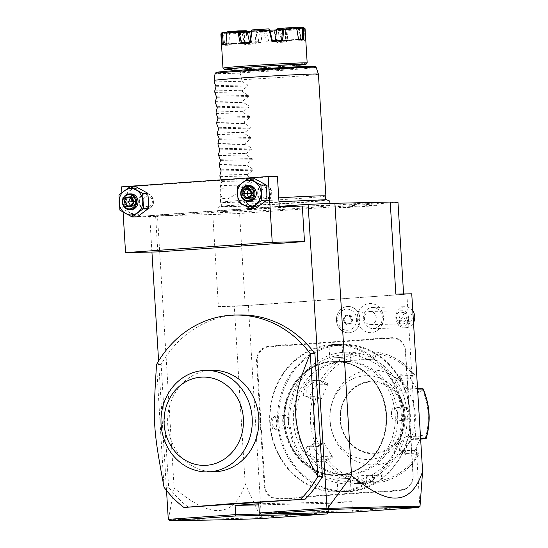 <?xml version="1.0" encoding="UTF-8"?>
<svg xmlns="http://www.w3.org/2000/svg" width="548" height="548" viewBox="0 0 548 548"><rect width="100%" height="100%" fill="white"/><g stroke="black" fill="none" stroke-linecap="round" stroke-linejoin="round"><path stroke-width="0.41" stroke-dasharray="2.74 2.06" d="M397.985 202.335L239.579 213.48L212.788 214.535L157.475 215.768L149.7 215.487L279.254 206.37M249.484 209.452A55.725 1.048 -3.5 0 1 329.451 205.527A55.725 1.048 -3.5 0 1 298.201 208.37A55.725 1.048 -3.5 0 1 218.234 212.329A55.725 1.048 -3.5 0 1 249.484 209.452M366.571 203.692A19.975 0.377 176.5 0 0 377.778 202.671A19.975 0.377 176.5 0 0 349.103 204.082A19.975 0.377 176.5 0 0 337.904 205.11A19.975 0.377 176.5 0 0 366.571 203.692M166.517 490.467L158.598 361.009M151.933 252.039L149.7 215.487M157.817 251.909L155.646 216.392L302.318 206.069M239.421 314.963A105.449 94.838 -91.3 0 0 161.139 364.447L168.64 487.145A105.449 94.838 -91.3 0 0 188.526 507.366M411.747 293.783L248.388 305.496L261.348 517.285L260.91 517.565L245.175 483.802C240.819 497.18 234.613 505.557 226.557 508.934C217.46 512.031 205.164 513.373 174.134 488.11L157.475 215.768M174.134 488.11L168.387 519.757M245.175 483.802L234.318 306.264L218.419 306.62L212.788 214.535M218.419 306.62L245.209 305.565L239.579 213.48M248.388 305.496L234.318 306.264M245.209 305.565L403.616 294.42L395.841 294.132M353.111 512.12L352.426 510.873L419.843 506.133L406.89 294.345M261.348 517.285L328.766 512.538L328.204 503.331L351.857 501.667L258.752 503.742M259.314 512.955L352.426 510.873L351.857 501.667M356.632 319.018A10.57 9.508 88.7 0 1 347.788 330.232A10.57 9.508 88.7 0 1 337.657 320.354A10.57 9.508 88.7 0 1 346.5 309.134A10.57 9.508 88.7 0 1 356.632 319.018M382.107 324.532A14.584 13.118 88.7 0 1 381.826 325.128A14.584 13.118 88.7 0 1 364.283 330.965A14.584 13.118 88.7 0 1 358.55 311.572A14.584 13.118 88.7 0 1 369.695 303.482A14.584 13.118 88.7 0 1 381.497 310.469A14.584 13.118 88.7 0 1 382.107 324.532M260.129 427.454A27.153 24.42 88.7 0 1 260.923 432.735L264.143 485.377A14.501 13.042 -91.3 0 0 278.041 498.933L282.795 498.598A27.153 24.42 88.7 0 1 287.604 498.79L294.564 498.296A27.153 24.42 88.7 0 1 299.311 497.433L379.791 491.775A27.153 24.42 88.7 0 1 384.6 491.967L391.553 491.474A27.153 24.42 88.7 0 1 396.3 490.611L401.054 490.282A14.501 13.042 -91.3 0 0 413.185 474.89L409.959 422.248A27.153 24.42 88.7 0 1 410.11 416.898L409.637 409.164A27.153 24.42 88.7 0 1 408.835 403.883L405.616 351.241A14.501 13.042 -91.3 0 0 391.724 337.684L386.97 338.02A27.153 24.42 88.7 0 1 382.155 337.828L375.202 338.322A27.153 24.42 88.7 0 1 370.455 339.185L289.974 344.843A27.153 24.42 88.7 0 1 285.166 344.651L278.213 345.144A27.153 24.42 88.7 0 1 273.466 346.007L268.705 346.343A14.501 13.042 -91.3 0 0 256.58 361.728L259.8 414.37A27.153 24.42 88.7 0 1 259.656 419.72L260.129 427.454L260.827 427.365A27.681 24.893 -91.3 0 1 261.629 432.694L260.923 432.735M328.204 503.331L258.82 504.879M328.615 512.668L260.971 514.051M260.978 517.593L261.478 518.566M168.558 519.641C205.589 519.305 236.373 518.614 260.91 517.565M403.616 294.42L403.588 293.961M348.576 332.835L348.59 332.835A13.179 11.857 88.7 0 0 360.05 321.423L360.036 321.471A13.179 11.857 88.7 0 1 348.576 332.835A13.179 11.857 88.7 0 1 336.458 320.491A13.179 11.857 -91.3 0 1 347.994 306.483L348.001 306.483A13.179 11.857 88.7 0 1 359.735 316.258L359.714 316.217A13.179 11.857 -91.3 0 0 347.994 306.483M360.036 321.471L358.365 318.922L359.714 316.217M348.59 332.835A13.179 11.857 88.7 0 1 336.445 319.922A13.179 11.857 88.7 0 1 348.001 306.483M360.05 321.423A13.166 11.844 88.7 0 1 359.735 316.258M364.283 313.312A10.542 9.487 -91.3 0 1 372.565 307.455A10.542 9.487 -91.3 0 1 381.319 322.683A10.542 9.487 88.7 0 1 373.037 328.54A10.542 9.487 88.7 0 1 364.283 313.312A15.817 3.199 23.8 0 0 358.55 311.572M412.788 310.853A10.542 9.487 -91.3 0 0 405.054 306.729A10.542 9.487 -91.3 0 0 396.773 312.586A10.542 9.487 -91.3 0 0 396.526 321.258L402.862 317.552A5.275 4.74 88.7 0 1 406.458 312.1A5.275 4.74 88.7 0 1 411.932 315.107A5.275 4.74 88.7 0 1 410.24 321.614L402.862 317.552M410.24 321.614L407.794 327.457A10.542 9.487 -91.3 0 0 413.507 322.587M407.794 327.457L404.897 327.827L399.163 326.231L396.526 321.258M401.122 325.491A3.952 3.083 -2.7 0 0 405.301 325.642A3.952 3.083 -2.7 0 0 407.397 322.772A3.952 3.083 -2.7 0 0 405.78 320.429A3.952 3.083 -2.7 0 0 401.595 320.272A3.952 3.083 -2.7 0 0 399.499 323.142A3.952 3.083 -2.7 0 0 401.122 325.491M407.034 315.764A3.952 3.083 -2.7 0 0 407.054 315.34A3.952 3.083 -2.7 0 0 405.431 312.99A3.952 3.083 -2.7 0 0 401.52 312.73C404.102 312.086 405.945 313.1 407.034 315.764L406.335 319.08C404.554 321.854 402.759 322.738 400.944 321.745L399.293 318.724L399.951 315.566L401.52 312.73M397.156 314.408A6.59 5.925 88.7 0 1 402.328 310.743A6.59 5.925 88.7 0 1 407.801 320.265A6.59 5.925 88.7 0 1 402.622 323.923A6.59 5.925 88.7 0 1 397.156 314.408M375.647 320.984A6.59 5.925 88.7 0 1 370.475 324.642A6.59 5.925 88.7 0 1 365.002 315.127A6.59 5.925 88.7 0 1 370.181 311.463A6.59 5.925 88.7 0 1 375.647 320.984M350.384 314.922L353.035 319.326L350.946 324.06L346.206 324.389L343.555 319.991L345.72 315.771L349.919 315.477L352.261 319.368L350.412 323.553L346.213 323.847L343.87 319.957L342.952 319.977L344.802 315.792L345.72 315.771L345.644 315.258L345.72 315.771L345.644 315.258L350.384 314.922L349.919 315.477L345.726 315.771M346.206 324.389L346.213 323.847L346.206 324.389M350.946 324.06L350.412 323.553L345.295 323.868L342.952 319.977M353.035 319.326L351.337 319.388L349.487 323.573M344.802 315.792L348.994 315.497L351.337 319.388M345.295 323.868L346.213 323.847M348.994 315.497L349.919 315.477M287.604 498.79L287.851 498.255A27.681 24.893 -91.3 0 0 282.994 498.07L278.24 498.399A13.974 12.563 88.7 0 1 264.848 485.343L261.629 432.694M287.851 498.255L294.714 497.769L294.564 498.296M384.6 491.967L384.847 491.433A27.681 24.893 -91.3 0 0 379.99 491.241L299.509 496.906A27.681 24.893 -91.3 0 0 294.714 497.769M384.847 491.433L391.704 490.946L391.553 491.474M410.11 416.898L409.863 416.877A27.681 24.893 -91.3 0 0 409.719 422.275L412.939 474.924A13.974 12.563 88.7 0 1 401.252 489.748L396.499 490.083A27.681 24.893 -91.3 0 0 391.704 490.946M409.863 416.877L409.637 409.164M382.155 337.828L382.374 338.356A27.681 24.893 -91.3 0 0 387.231 338.541L391.984 338.205A13.974 12.563 88.7 0 1 405.376 351.268L408.596 403.91A27.681 24.893 -91.3 0 0 409.397 409.246M382.374 338.356L375.51 338.835L375.202 338.322M285.166 344.651L285.378 345.178A27.681 24.893 -91.3 0 0 290.241 345.363L370.715 339.705A27.681 24.893 -91.3 0 0 375.51 338.835M285.378 345.178L278.521 345.658L278.213 345.144M259.656 419.72L260.362 419.734A27.681 24.893 -91.3 0 0 260.506 414.329L257.286 361.687A13.974 12.563 88.7 0 1 268.972 346.863L273.726 346.528A27.681 24.893 -91.3 0 0 278.521 345.658M260.362 419.734L260.827 427.365M284.282 421.885A56.677 50.971 -91.3 0 0 336.404 474.965A56.677 50.971 -91.3 0 0 338.596 474.863A56.677 50.971 -91.3 0 0 385.991 414.726A56.677 50.971 -91.3 0 0 333.869 361.646A56.677 50.971 -91.3 0 0 331.677 361.742A56.677 50.971 -91.3 0 0 284.282 421.885M332.232 361.735A56.677 50.971 -91.3 0 0 284.837 421.871A56.677 50.971 -91.3 0 0 336.958 474.952A56.677 50.971 -91.3 0 0 339.15 474.849A56.677 50.971 -91.3 0 0 386.546 414.713A56.684 50.978 88.7 0 1 339.15 474.856A56.684 50.978 88.7 0 1 284.83 421.871A56.684 50.978 88.7 0 1 332.232 361.728A56.684 50.978 88.7 0 1 386.552 414.713A56.677 50.971 -91.3 0 0 334.424 361.632A56.677 50.971 -91.3 0 0 332.232 361.735M340.144 491.166A73.028 65.678 88.7 0 1 270.157 422.898A73.028 65.678 88.7 0 1 331.232 345.411A73.028 65.678 88.7 0 1 401.218 413.678A73.028 65.678 88.7 0 1 340.144 491.166M340.541 491.946A73.816 66.39 88.7 0 1 337.684 492.083A73.816 66.39 88.7 0 1 269.712 421.357A73.816 66.39 88.7 0 1 331.526 344.617A73.816 66.39 88.7 0 1 334.39 344.487A73.816 66.39 88.7 0 1 402.355 415.213A73.816 66.39 88.7 0 1 340.541 491.946M348.494 491.768A73.816 66.39 88.7 0 1 345.63 491.905A73.816 66.39 88.7 0 1 277.665 421.179A73.816 66.39 88.7 0 1 339.479 344.439A73.816 66.39 88.7 0 1 342.336 344.308A73.816 66.39 88.7 0 1 410.308 415.035A73.816 66.39 88.7 0 1 348.494 491.768M347.624 491.789L341.404 491.933C349.501 490.974 356.09 490.823 347.624 491.789L347.364 491.268L341.603 491.398C349.028 490.487 355.152 490.357 347.364 491.268L351.028 490.631L351.631 491.118L347.624 491.789M338.616 344.459L338.417 344.993L332.657 345.117L332.389 344.596L328.389 345.274L328.992 345.761L332.657 345.117C324.868 346.035 330.992 345.898 338.417 344.993L342.13 344.939L342.664 344.377L332.389 344.596C323.93 345.562 330.513 345.418 338.616 344.459L342.664 344.377M276.884 422.782L275.075 416.473L272.02 416.74L270.657 422.926L272.836 429.077L275.932 429.009L277.124 422.755L275.473 416.953L274.096 416.227L271.363 422.885L275.021 429.372L276.261 428.481L277.124 422.755M409.356 413.466L407.993 419.652L404.945 419.919L403.136 413.603L404.082 407.383L407.185 407.315L409.356 413.466L408.657 413.5L405.924 420.165L404.547 419.439L402.896 413.63L403.76 407.911L404.999 407.013L408.657 413.5M339.876 345.219A73.028 65.678 88.7 0 1 409.863 413.487A73.028 65.678 88.7 0 1 348.788 490.974A73.028 65.678 88.7 0 1 278.802 422.707A73.028 65.678 88.7 0 1 339.876 345.219M340.87 361.536A56.677 50.971 -91.3 0 0 293.413 420.453A56.677 50.971 -91.3 0 0 345.596 474.76A56.677 50.971 -91.3 0 0 347.788 474.657A56.677 50.971 -91.3 0 0 395.252 415.74A56.677 50.971 -91.3 0 0 343.069 361.44A56.677 50.971 -91.3 0 0 340.87 361.536M343.295 361.488A56.677 50.971 -91.3 0 0 295.831 420.405A56.677 50.971 -91.3 0 0 348.014 474.705A56.677 50.971 -91.3 0 0 350.213 474.602A56.677 50.971 -91.3 0 0 397.67 415.685A56.677 50.971 -91.3 0 0 345.487 361.385A56.677 50.971 -91.3 0 0 343.295 361.488M350.61 481.185A63.273 56.903 88.7 0 1 289.974 422.035A63.273 56.903 88.7 0 1 342.89 354.905A63.273 56.903 88.7 0 1 403.527 414.048A63.273 56.903 88.7 0 1 350.61 481.185M351.926 483.788A65.911 59.273 88.7 0 1 349.377 483.911A65.911 59.273 88.7 0 1 288.686 420.761A65.911 59.273 88.7 0 1 343.884 352.248A65.911 59.273 88.7 0 1 346.432 352.124A65.911 59.273 88.7 0 1 407.116 415.274A65.911 59.273 88.7 0 1 351.926 483.788M417.576 389.101L409.657 389.135L403.492 383.1L400.019 375.442L401.287 374.085L413.802 373.811A65.911 59.273 -91.3 0 0 373.825 351.816L353.789 352.022C349.062 352.583 347.658 352.953 349.576 353.145L357.474 352.967A65.911 59.273 -91.3 0 0 320.518 380.374L312.62 380.545C307.27 379.764 299.557 397.307 305.407 396.868L313.305 396.69A65.911 59.273 -91.3 0 0 316.333 446.086L308.428 446.264C302.537 446.195 312.367 462.498 317.566 461.437L325.464 461.258A65.911 59.273 -91.3 0 0 365.441 483.247L356.666 483.514L361.838 483.569L373.887 482.274L381.792 482.103A65.911 59.273 -91.3 0 0 418.747 454.696L406.232 454.977L404.808 453.614L407.178 445.613L412.452 438.921L420.597 438.496M320.518 380.374L321.436 381.127L323.169 381.312A63.952 57.519 88.7 0 1 358.803 354.892L359.741 360.18L375.901 359.043L374.962 353.755L373.825 351.816L374.044 352.357L373.339 352.926L374.442 359.125L350.295 360.31L349.939 354.022L348.706 353.049L350.713 354.111L359.145 353.919L357.474 352.967M365.441 483.247L366.68 482.672L366.53 481.267A63.952 57.519 88.7 0 1 327.985 460.06L326.286 460.45L325.464 461.258M422.974 388.751L422.535 389.95A63.952 57.519 88.7 0 1 425.447 437.578L421.768 435.194L414.637 451.333L414.596 450.36L418.905 453.148L419.295 453.908L418.747 454.696L419.295 453.908L418.323 453.703A63.952 57.519 88.7 0 1 382.689 480.13L382.984 474.808L366.824 475.945L367.331 475.883L366.68 482.672M366.989 482.124L357.769 482.398L356.666 483.514M357.543 483.425L358.556 482.309L362.235 482.507L372.75 481.308L381.182 481.123L381.524 474.883L363.495 475.554L357.378 476.075L357.762 482.411M414.439 374.585L413.802 373.811L414.439 374.585L410.151 377.887L410.219 378.812L396.457 379.113A7.912 2.918 -126.6 0 0 395.711 379.346A7.912 2.918 -126.6 0 0 397.499 386.614A7.912 2.918 -126.6 0 0 404.39 392.286L409.041 388.84L408.37 388.731L403.006 383.429L399.999 376.825L400.396 375.873L414.151 375.373L414.439 374.585M373.339 352.926L354.316 353.07C350.22 353.57 349.021 353.919 350.713 354.111L351.097 360.331L350.295 360.31M349.939 354.022L350.713 354.111M358.803 354.892L358.776 353.433M316.333 446.086L317.751 446.284L318.957 445.065A63.952 57.519 88.7 0 1 316.045 397.444L320.957 399.793L328.088 383.662L327.177 384.648L321.416 381.901L321.436 381.127M321.416 381.901L312.983 382.086L306.277 388.183L306.017 396.088L315.155 396.067L313.305 396.69M316.045 397.444L314.703 396.368M327.985 460.06L332.574 457.107L323.546 442.106L323.615 443.031L318.244 446.497L317.751 446.284M318.244 446.497L309.038 446.942L310.408 454.539L317.744 459.854L326.176 459.669L326.286 460.45M332.574 457.107L331.547 456.203L322.395 456.409A7.912 2.918 53.4 0 1 315.504 450.737A7.912 2.918 53.4 0 1 313.716 443.469L309.038 446.942M326.176 459.669L331.547 456.203M323.546 442.106L318.957 445.065M328.088 383.662L323.169 381.312M375.572 464.82A47.457 42.675 88.7 0 1 330.095 420.46A47.457 42.675 88.7 0 1 369.784 370.106A47.457 42.675 88.7 0 1 415.261 414.473A47.457 42.675 88.7 0 1 375.572 464.82M366.824 475.945L366.53 481.267M367.331 475.883L357.378 476.075M382.689 480.13L381.792 482.103L381.949 481.603L381.182 481.123M382.984 474.808L381.524 474.883M418.905 453.148L405.869 453.436L404.616 452.271L406.671 445.366L411.253 439.496L420.631 439.078M425.447 437.578L426.029 438.667M417.549 388.648L409.041 388.84L410.425 389.258M414.151 375.373L410.219 378.812M410.151 377.887L419.179 392.882L422.535 389.95M414.637 451.333L418.323 453.703M374.442 359.125L375.901 359.043M359.145 353.919L360.248 360.125L351.097 360.331M359.741 360.18L360.248 360.125M374.455 452.99A35.593 32.01 88.7 0 1 373.078 453.052A35.593 32.01 88.7 0 1 340.308 418.953A35.593 32.01 88.7 0 1 370.112 381.956A35.593 32.01 88.7 0 1 371.489 381.894A35.593 32.01 88.7 0 1 404.26 415.994A35.593 32.01 88.7 0 1 374.455 452.99M370.051 459.416A41.915 37.696 -91.3 0 0 405.109 414.932A41.915 37.696 -91.3 0 0 364.934 375.75A41.915 37.696 -91.3 0 0 329.875 420.227A41.915 37.696 -91.3 0 0 370.051 459.416M414.596 450.36L400.835 450.668A7.912 3.069 -61.2 0 1 400.15 450.511A7.912 3.069 -61.2 0 1 400.876 442.88A7.912 3.069 -61.2 0 1 407.096 436.496L420.857 436.187L425.166 438.975M421.768 435.194L420.857 436.187M419.179 392.882L418.151 391.978L422.083 388.546M418.151 391.978L404.39 392.286M327.177 384.648L318.018 384.854A7.912 3.069 118.8 0 0 311.798 391.238A7.912 3.069 118.8 0 0 311.079 398.869A7.912 3.069 118.8 0 0 311.757 399.026L320.916 398.821L315.155 396.067M320.957 399.793L320.916 398.821M323.615 443.031L314.463 443.236A7.912 2.918 53.4 0 0 313.716 443.469M337.356 492.015L337.89 491.453L341.603 491.398L341.404 491.933M337.136 479.103L343.466 474.753L350.288 478.301L337.13 479.11L350.288 478.301L351.042 490.652M392.375 418.405L390.868 414.617L391.827 410.658A6.59 2.877 -94 0 0 391.539 414.432A6.59 2.877 86 0 0 392.375 418.405A6.59 2.877 86 0 0 394.882 420.939A6.59 2.877 86 0 0 397.3 414.302A6.59 2.877 -94 0 0 393.957 407.794L404.999 407.013M391.827 410.658A6.59 2.877 -94 0 1 393.957 407.794M342.13 344.932L342.89 357.282L336.547 361.639L329.732 358.091L342.89 357.282L329.732 358.091L328.978 345.74M287.645 417.987L289.152 421.775L288.193 425.734A6.59 2.877 -94 0 0 288.481 421.96A6.59 2.877 86 0 0 287.645 417.987A6.59 2.877 86 0 0 285.138 415.446A6.59 2.877 86 0 0 282.72 422.09A6.59 2.877 -94 0 0 286.063 428.598L275.021 429.372M288.193 425.734A6.59 2.877 -94 0 1 286.063 428.598M155.646 216.392L132.602 216.905L130.746 186.649L121.533 186.854M121.882 192.643L123.074 212.09M279.268 206.582L132.602 216.905M277.418 176.326L130.746 186.649M264.677 201.006A7.912 7.11 -91.3 0 0 271.294 192.786A7.912 7.11 -91.3 0 0 264.013 185.203A7.912 7.11 -91.3 0 0 263.711 185.217A7.912 7.11 -91.3 0 0 257.087 193.444A7.912 7.11 -91.3 0 0 264.369 201.02A7.912 7.11 -91.3 0 0 264.677 201.006M146.391 209.329A7.912 7.11 -91.3 0 0 153.015 201.102A7.912 7.11 -91.3 0 0 145.734 193.526A7.912 7.11 -91.3 0 0 145.426 193.54A7.912 7.11 -91.3 0 0 138.802 201.767A7.912 7.11 -91.3 0 0 146.083 209.343A7.912 7.11 -91.3 0 0 146.391 209.329M266.801 192.485A13.179 11.857 -91.3 0 0 260.19 181.511A13.179 11.857 -91.3 0 0 248.36 182.34A13.179 11.857 -91.3 0 0 243.148 194.15A13.179 11.857 -91.3 0 0 249.758 205.13A13.179 11.857 -91.3 0 0 261.581 204.294A13.179 11.857 -91.3 0 0 266.801 192.485M148.515 200.808A13.179 11.857 -91.3 0 0 141.905 189.834A13.179 11.857 -91.3 0 0 130.082 190.663A13.179 11.857 -91.3 0 0 124.862 202.472A13.179 11.857 -91.3 0 0 131.472 213.446A13.179 11.857 -91.3 0 0 143.302 212.617A13.179 11.857 -91.3 0 0 148.515 200.808M238.175 201.87L243.285 201.753L255.58 208.514M237.243 186.676L242.353 186.567L243.285 201.753M253.717 178.134L242.353 186.567M249.388 201.356A7.912 7.11 88.7 0 1 242.106 193.78A7.912 7.11 88.7 0 1 248.73 185.553A7.912 7.11 88.7 0 1 249.032 185.539M249.703 189.437L252.792 189.224L255.135 193.115L253.286 197.301L250.107 197.376L252.032 193.184L249.621 189.3M249.21 197.438L253.286 197.301L251.628 193.396L255.135 193.115L252.032 193.184M249.004 197.451L245.99 197.664M251.628 193.396L252.792 189.224L249.689 189.293M119.889 210.185L124.999 210.076L137.295 216.837M118.957 194.999L124.074 194.883L124.999 210.076M135.438 186.457L124.074 194.883M131.102 209.679A7.912 7.11 88.7 0 1 123.821 202.096A7.912 7.11 88.7 0 1 130.445 193.876A7.912 7.11 88.7 0 1 130.753 193.862M131.424 197.76L134.507 197.547L136.849 201.438L135 205.623L131.897 205.692L133.746 201.506L131.335 197.616M130.924 205.76L135 205.623L133.349 201.712L136.849 201.438L133.746 201.506M130.719 205.774L127.705 205.986M133.349 201.712L134.507 197.547L131.404 197.616M264.944 201.006A7.912 7.11 88.7 0 0 265.253 200.993A7.912 7.11 -91.3 0 0 271.877 192.773A7.912 7.11 -91.3 0 0 264.588 185.197A7.912 7.11 -91.3 0 0 264.287 185.21A7.912 7.11 88.7 0 0 257.663 193.43A7.912 7.11 88.7 0 0 264.944 201.006L264.369 201.02M266.239 198.335A5.275 4.74 88.7 0 1 261.191 193.41A5.275 4.74 88.7 0 1 265.595 187.813A5.275 4.74 -91.3 0 1 270.65 192.738A5.275 4.74 -91.3 0 1 266.239 198.335M146.659 209.329A7.912 7.11 88.7 0 0 146.967 209.315A7.912 7.11 -91.3 0 0 153.591 201.095A7.912 7.11 -91.3 0 0 146.309 193.513A7.912 7.11 -91.3 0 0 146.001 193.526A7.912 7.11 88.7 0 0 139.377 201.753A7.912 7.11 88.7 0 0 146.659 209.329L146.083 209.343M147.96 206.658A5.275 4.74 88.7 0 1 142.905 201.726A5.275 4.74 88.7 0 1 147.316 196.136A5.275 4.74 -91.3 0 1 152.371 201.061A5.275 4.74 -91.3 0 1 147.96 206.658M168.64 487.145L164.03 487.247L156.529 364.55L161.139 364.447M214.384 471.76A50.752 45.642 88.7 0 1 167.661 423.138A50.752 45.642 88.7 0 1 210.158 370.38A50.752 45.642 88.7 0 1 212.124 370.29M296.05 203A51.567 0.973 176.5 0 0 324.95 200.39A51.567 0.973 176.5 0 0 324.978 200.363A51.567 0.973 176.5 0 0 250.97 204.007A51.567 0.973 176.5 0 0 222.043 206.658A51.567 0.973 176.5 0 0 222.077 206.685A51.567 0.973 176.5 0 0 296.05 203M325.875 195.965A52.724 0.993 -3.5 0 1 296.29 198.664A52.724 0.993 -3.5 0 1 220.618 202.397L220.618 202.397A52.724 0.993 -3.5 0 1 250.203 199.691A52.724 0.993 -3.5 0 1 278.733 197.849M318.422 74.144A52.724 0.993 -3.5 0 1 288.844 76.85A52.724 0.993 -3.5 0 1 241.771 79.72L240.017 72.829A50.868 0.959 176.5 0 0 290.913 69.712A50.868 0.959 176.5 0 0 316.148 67.336M308.271 67.308A49.594 0.932 176.5 0 1 240.928 71.774L240.017 72.829M216.193 72.35L240.928 71.774M294.886 67.39A32.955 0.623 176.5 0 0 257.903 69.322A32.955 0.623 176.5 0 0 232.421 71.487A32.955 0.623 176.5 0 0 235.743 71.555A32.955 0.623 176.5 0 0 272.726 69.623A32.955 0.623 176.5 0 0 298.208 67.459A32.955 0.623 176.5 0 0 294.886 67.39M299.29 65.178A40.86 0.767 -3.5 0 1 283.015 66.445A40.86 0.767 -3.5 0 1 231.071 69.349M307.168 62.965A42.182 0.795 -3.5 0 1 283.508 65.116A42.182 0.795 -3.5 0 1 222.981 68.116M288.043 30.435L287.166 29.743L287.433 29.126L279.562 29.297A23.434 0.438 176.5 0 0 281.206 29.167L298.208 28.236L299.592 29.476A42.182 0.795 176.5 0 1 288.043 30.435L287.049 41.867A42.182 0.795 -3.5 0 1 282.11 42.223A42.182 0.795 -3.5 0 1 276.836 42.586L274.171 31.407A42.182 0.795 176.5 0 1 256.779 32.49L256.354 31.763L262.3 31.257L261.067 42.429A22.674 0.425 -3.5 0 1 251.779 42.936L249.539 32.49A22.674 0.425 -3.5 0 1 246.531 32.627L245.915 43.196L228.954 44.395A41.388 0.781 -3.5 0 1 224.564 44.491L223.68 45.333A42.182 0.795 176.5 0 0 228.653 45.217L229.146 33.866A42.182 0.795 176.5 0 0 242.189 33.284L244.696 44.504A42.182 0.795 176.5 0 0 255.443 43.922L256.779 32.49M299.592 29.476L301.256 40.696A42.182 0.795 176.5 0 0 304.962 40.271L304.626 28.893A42.182 0.795 176.5 0 0 305.085 28.749M227.132 32.12L239.51 31.442A23.434 0.438 176.5 0 0 239.661 31.483L223.495 32.62L222.392 34.017L223.68 45.333M228.653 45.217L228.954 44.395M245.915 43.196A22.674 0.425 -3.5 0 1 243.278 43.278A22.674 0.425 -3.5 0 1 241.613 43.292L240.599 32.757A22.674 0.425 -3.5 0 1 240.353 32.716A22.674 0.425 -3.5 0 1 240.353 32.709A22.674 0.425 -3.5 0 1 240.36 32.695L241.141 43.176A22.674 0.425 -3.5 0 1 244.34 42.806L244.771 32.181A22.674 0.425 -3.5 0 1 247.436 31.962M224.564 44.491L241.613 43.292M249.45 41.977L249.532 42.374A22.674 0.425 -3.5 0 1 258.368 41.751L259.608 31.106A22.674 0.425 -3.5 0 1 263.622 30.859L266.184 41.264A22.674 0.425 -3.5 0 1 275.473 40.758L275.507 40.374M276.418 30.161A22.674 0.425 -3.5 0 1 279.432 30.024L281.329 40.497A22.674 0.425 -3.5 0 1 283.967 40.415A22.674 0.425 -3.5 0 1 285.631 40.401L285.357 29.893A22.674 0.425 -3.5 0 1 285.611 29.941L285.611 29.941A22.674 0.425 -3.5 0 1 285.604 29.955L286.111 40.518A22.674 0.425 -3.5 0 1 282.905 40.895L281.186 30.462A22.674 0.425 -3.5 0 1 278.521 30.688L277.713 41.319A22.674 0.425 -3.5 0 1 268.883 41.943L266.349 31.537A22.674 0.425 -3.5 0 1 262.341 31.791M286.097 28.969L285.597 29.674A22.674 0.425 176.5 0 1 268.061 31.168A22.674 0.425 176.5 0 1 242.62 32.49A22.674 0.425 -3.5 0 1 240.332 32.442A22.674 0.425 -3.5 0 1 247.319 31.709M251.265 31.407A22.674 0.425 -3.5 0 1 269.849 30.229M276.493 29.893A22.674 0.425 -3.5 0 1 283.309 29.626A22.674 0.425 176.5 0 1 285.597 29.674M302.688 39.203L285.631 40.401M281.329 40.497L298.29 39.305A41.388 0.781 -3.5 0 1 298.564 39.292M296.701 28.558L285.631 29.332L285.357 29.893M285.604 29.955L286.289 28.578L285.878 29.393L303.565 28.428L304.024 39.538L282.905 40.895M304.626 28.893L303.291 27.647L286.289 28.578A23.434 0.438 176.5 0 0 286.138 28.537L296.023 27.845M285.631 29.332L286.138 28.537M286.111 40.518L303.907 39.552M300.708 39.922L299.092 28.948L281.405 29.914L281.186 30.462M278.521 30.688L279.562 29.297M281.405 29.914L281.206 29.167M277.713 41.319L285.96 41.134L286.899 29.955L278.706 30.14M285.96 41.134L286.09 41.127A41.388 0.781 -3.5 0 1 277.069 41.764L268.883 41.943M277.124 41.758L274.555 30.825L266.362 31.003L266.349 31.537M256.354 31.763L257.211 31.12L263.074 30.441L262.3 31.257M263.074 30.441A23.434 0.438 176.5 0 0 265.554 30.284L269.835 30.188M266.362 31.003L265.554 30.284M261.067 42.429L254.93 43.141L256.197 31.969M254.93 43.141L245.511 43.655L251.779 42.936M249.539 32.49L249.319 31.969L243.223 32.675L245.641 43.648M246.531 32.627L246.484 31.325A23.434 0.438 176.5 0 0 247.018 31.305M249.319 31.969L248.347 31.243L242.483 31.921A40.86 0.767 -3.5 0 1 230.318 32.462L246.484 31.325M228.989 44.388L229.454 33.284L246.271 32.106M229.146 33.866L229.454 33.284M229.406 33.099L230.318 32.462M242.483 31.921L242.935 32.496L242.189 33.284M245.511 43.655L244.696 44.504M255.443 43.922L254.998 43.141M271.171 30.161L273.431 30.113A40.86 0.767 -3.5 0 1 257.211 31.12M273.431 30.113L274.404 30.64L274.171 31.407M277.069 41.764L276.836 42.586M287.049 41.867L286.09 41.127M298.208 28.236A40.86 0.767 -3.5 0 1 287.433 29.126M300.756 39.922L301.256 40.696M304.962 40.271L304.024 39.538M303.681 27.503A40.86 0.767 -3.5 0 1 303.291 27.647M298.687 40.052L298.29 39.305M296.468 28.085L279.624 29.469L279.432 30.024M298.256 39.305L296.441 28.284M281.734 40.038L275.473 40.758M266.184 41.264L272.253 40.559M295.482 27.551L279.316 28.688L279.624 29.469M279.316 28.688A23.434 0.438 176.5 0 0 277.452 28.77M250.176 41.929L258.368 41.751M249.532 42.374L241.154 42.566M259.608 31.106L259.533 30.565L251.34 30.75M263.622 30.859L262.725 29.578A23.434 0.438 176.5 0 0 260.245 29.729L252.368 29.907M259.533 30.565L260.245 29.729M269.698 29.606L263.595 30.311M268.589 28.9L262.725 29.578M226.105 43.813L226.495 43.778L226.084 44.58M226.495 43.778L244.34 42.806M244.771 32.181L244.49 31.654L226.804 32.62L226.543 43.772M241.141 43.176L223.221 44.155M246.237 30.715A23.434 0.438 176.5 0 0 244.593 30.852L227.591 31.784M244.49 31.654L244.593 30.852M223.495 32.62A40.86 0.767 -3.5 0 1 222.118 32.49M240.599 32.757L240.264 32.236L223.44 33.421L224.687 44.484M240.36 32.695L239.51 31.442L240.332 32.442M240.264 32.236L239.661 31.483M226.488 32.914L240.017 32.174M214.213 81.912L241.867 81.296L241.771 79.72M221.467 179.819L221.803 181.457L220.556 185.573L248.21 184.957L248.374 187.587L227.749 198.856L222.33 198.287L220.084 193.691L220.556 185.573M220.008 176.627L247.662 176.004L253.457 179.634L253.525 180.751L248.21 184.957M247.662 176.004L247.566 174.435L252.881 170.223L252.813 169.106L247.018 165.482L246.922 163.914L252.238 159.701L252.169 158.584L246.374 154.961L246.278 153.385L251.594 149.179L251.525 148.063L245.73 144.439L245.634 142.864L250.95 138.651L250.881 137.534L245.086 133.911L244.99 132.342L250.306 128.129L250.237 127.013L244.442 123.389L244.346 121.82L249.662 117.608L249.593 116.491L243.798 112.867L243.702 111.292L249.018 107.079L248.95 105.969L243.154 102.339L243.059 100.77L248.374 96.558L248.306 95.441L242.511 91.817L242.415 90.249L247.73 86.036L247.662 84.919L241.867 81.296M214.761 90.865L242.415 90.249M214.857 92.434L242.511 91.817M215.405 101.387L243.059 100.77M215.501 102.956L243.154 102.339M216.049 111.908L243.702 111.292M216.145 113.484L243.798 112.867M216.693 122.437L244.346 121.82M216.789 124.006L244.442 123.389M217.337 132.959L244.99 132.342M217.433 134.527L245.086 133.911M217.981 143.48L245.634 142.864M218.077 145.056L245.73 144.439M218.625 154.009L246.278 153.385M218.721 155.577L246.374 154.961M219.269 164.53L246.922 163.914M219.364 166.099L247.018 165.482M219.912 175.052L247.566 174.435M248.374 187.587L220.714 188.204M349.932 206.699A18.454 0.349 -3.5 0 1 376.414 205.397A18.454 0.349 -3.5 0 1 366.064 206.336A18.454 0.349 -3.5 0 1 339.582 207.651A18.454 0.349 -3.5 0 1 349.932 206.699M343.555 319.991L345.644 315.258M264.848 485.343L264.143 485.377M278.24 498.399L278.041 498.933M282.994 498.07L282.795 498.598M299.509 496.906L299.311 497.433M379.99 491.241L379.791 491.775M396.499 490.083L396.3 490.611M401.252 489.748L401.054 490.282M391.984 338.205L391.724 337.684M387.231 338.541L386.97 338.02M370.715 339.705L370.455 339.185M290.241 345.363L289.974 344.843M273.726 346.528L273.466 346.007M268.972 346.863L268.705 346.343M257.286 361.687L256.58 361.728M260.506 414.329L259.8 414.37M283.775 421.912A57.204 51.45 -91.3 0 0 338.602 475.397A57.204 51.45 -91.3 0 0 386.45 414.692A57.204 51.45 -91.3 0 0 331.622 361.214A57.204 51.45 -91.3 0 0 283.775 421.912M361.838 483.569L362.235 482.507M373.887 482.274L372.75 481.308L372.366 475.089M374.962 353.755A63.952 57.519 88.7 0 1 413.5 374.955M365.92 351.994L364.906 353.111L365.29 359.33M353.789 352.022L354.316 353.07M312.62 380.545L312.983 382.086L318.018 384.854M305.407 396.868L306.722 396.259L311.757 399.026M308.428 446.264L309.812 446.689L314.463 443.236M317.566 461.437L317.744 459.854L322.395 456.409M358.173 476.089L358.556 482.309M406.232 454.977L405.869 453.436L400.835 450.668M413.445 438.653L412.13 439.263L407.096 436.496M401.287 374.085L401.109 375.668L396.457 379.113M374.894 453.641A36.25 32.599 88.7 0 1 340.15 419.754A36.25 32.599 88.7 0 1 370.469 381.292A36.25 32.599 88.7 0 1 405.205 415.179A36.25 32.599 88.7 0 1 374.894 453.641M374.565 452.99A35.593 32.01 88.7 0 1 373.181 453.052A35.593 32.01 88.7 0 1 340.418 418.953A35.593 32.01 88.7 0 1 370.215 381.956A35.593 32.01 88.7 0 1 371.599 381.888A35.593 32.01 88.7 0 1 404.369 415.994A35.593 32.01 88.7 0 1 374.565 452.99M270.657 422.926L271.363 422.885M240.045 73.172L215.042 73.727M230.42 69.103A35.593 0.671 176.5 0 0 233.215 69.089A35.593 0.671 176.5 0 0 280.706 66.493A35.593 0.671 176.5 0 0 297.091 64.596M247.662 84.919L215.946 85.625M247.73 86.036L216.015 86.742M248.306 95.441L216.59 96.153M248.374 96.558L216.659 97.27M248.95 105.969L217.234 106.675M249.018 107.079L217.303 107.792M249.593 116.491L217.878 117.197M249.662 117.608L217.946 118.313M250.237 127.013L218.522 127.718M250.306 128.129L218.59 128.835M250.881 137.534L219.166 138.247M250.95 138.651L219.227 139.363M251.525 148.063L219.803 148.768M251.594 149.179L219.871 149.885M252.169 158.584L220.447 159.29M252.238 159.701L220.515 160.406M252.813 169.106L221.091 169.818M252.881 170.223L221.159 170.935M253.457 179.634L221.734 180.34M253.525 180.751L221.803 181.457M381.826 325.128A15.817 15.817 0 0 0 381.497 310.469M372.565 307.455L405.054 306.729M373.037 328.54L404.897 327.827M407.397 322.772L407.054 315.34M399.499 323.142L399.293 318.724M370.475 324.642L402.622 323.923M370.181 311.463L402.328 310.743M345.788 315.73L343.918 319.957L346.288 323.889M336.958 474.952L336.404 474.965M334.424 361.632L333.869 361.646M337.684 492.083L338.87 492.056M344.445 491.933L345.63 491.905M334.39 344.487L335.575 344.459M341.151 344.336L342.336 344.308M348.014 474.705L345.596 474.76M345.487 361.385L343.069 361.44M349.377 483.911L359.481 483.685M346.432 352.124L356.536 351.905M414.172 374.017C403.355 360.831 389.923 353.426 373.873 351.816M381.881 482.089C397.595 478.246 410.007 469.033 419.11 454.45M404.808 453.614L404.616 452.271M412.452 438.921L411.253 439.496M409.657 389.135L408.37 388.731M400.019 375.442L399.999 376.825M371.489 381.894L370.222 381.956C353.741 382.662 339.698 399.629 340.452 418.069C340.383 437.167 356.132 453.936 373.181 453.052L373.078 453.052M400.15 450.511L405.212 453.292M400.396 375.873L395.711 379.346M311.079 398.869L306.017 396.088M337.13 479.11L337.89 491.46M404.082 407.383L403.76 407.911M404.945 419.919L404.547 419.439M394.882 420.939L405.924 420.165M275.932 429.009L276.261 428.481M275.075 416.473L275.473 416.953M285.138 415.446L274.096 416.227M264.588 185.197L264.013 185.203M146.309 193.513L145.734 193.526M222.077 206.685L221.255 206.425C220.639 206.945 264.835 204.877 296.721 202.555L324.95 200.39M218.234 212.329C216.844 210.631 216.713 209.062 217.851 207.61L220.639 206.164L278.973 201.733M330.286 203.466L329.451 205.527M222.043 206.658L220.618 202.397L220.084 193.691M324.978 200.363L325.122 199.664M232.421 71.487L232.284 70.795M230.29 69.082L233.318 69.082C246.244 68.911 299.037 65.445 300.023 64.822M298.208 67.459L298.256 66.76M376.414 205.397L377.778 202.671M339.582 207.651L337.904 205.11"/><path stroke-width="0.82" d="M279.254 206.37L308.106 204.342L334.897 203.287L390.21 202.054L397.985 202.335L403.588 293.961M308.106 204.342L326.985 508.599L327.588 508.448L351.556 475.63L334.897 203.287M260.971 514.051L235.661 514.62L168.284 519.36L166.517 490.467M158.598 361.009L151.933 252.039M326.69 508.215L259.314 512.955L258.752 503.742L235.092 505.407L235.661 514.62L235.133 516.004L169.784 520.6C206.706 520.258 237.27 519.579 261.478 518.566L327.088 513.949L235.133 516.004M157.817 251.909L304.489 241.586L302.318 206.069L279.268 206.582L277.418 176.326L268.198 176.531L272.226 242.305L125.554 252.628L157.817 251.909M305.161 499.16L183.916 507.469L232.441 503.585L305.161 499.16A105.449 94.838 -91.3 0 0 322.409 476.328L317.799 476.431L310.298 353.734A105.449 94.838 -91.3 0 0 234.811 315.066A105.449 94.838 -91.3 0 0 230.729 315.251A105.449 94.838 -91.3 0 0 156.529 364.55C152.823 423.823 153.05 427.44 164.03 487.247A105.449 94.838 -91.3 0 0 183.916 507.469M234.811 315.066L239.421 314.963A105.449 94.838 -91.3 0 1 314.908 353.631L322.409 476.328M169.784 520.6L168.284 519.36M351.556 475.63C381.107 499.755 393.67 499.488 402.657 496.954C411.432 493.892 418.083 485.35 422.604 471.321L411.747 293.783L395.841 294.132L390.21 202.054M422.604 471.321L420.015 506.373L418.72 507.503C414.425 507.126 383.682 507.818 326.498 509.578L261.156 514.175L353.111 512.12L418.72 507.503M259.314 512.955L261.156 514.175M258.82 504.879L235.092 505.407M328.615 512.668L327.088 513.949M326.985 508.599L326.498 509.578M420.015 506.373C415.85 505.996 385.045 506.688 327.588 508.448M413.507 322.587A10.542 9.487 -91.3 0 0 413.809 321.957A10.542 9.487 -91.3 0 0 412.788 310.853M420.597 438.496L425.954 438.373A65.911 59.273 -91.3 0 0 422.933 388.977L417.576 389.101M420.631 439.078L426.029 438.667M417.549 388.648L422.974 388.751M272.226 242.305L304.489 241.586M268.198 176.531L121.533 186.854L121.882 192.643M123.074 212.09L125.554 252.628M266.013 184.902L253.717 178.134L248.607 178.251L237.243 186.676L238.175 201.87L250.463 208.63L255.58 208.514L266.945 200.089L266.801 192.485L266.013 184.902L260.903 185.012L248.607 178.251M250.463 208.63L261.828 200.205L266.945 200.089M261.828 200.205L260.903 185.012M261.04 192.615A13.179 11.857 -91.3 0 0 254.43 181.641A13.179 11.857 -91.3 0 0 242.6 182.47A13.179 11.857 -91.3 0 0 237.38 194.28A13.179 11.857 -91.3 0 0 243.997 205.253A13.179 11.857 -91.3 0 0 255.82 204.425A13.179 11.857 -91.3 0 0 261.04 192.615M247.655 185.573L249.032 185.539A7.912 7.11 88.7 0 1 256.32 193.115A7.912 7.11 88.7 0 1 249.696 201.342A7.912 7.11 88.7 0 1 249.388 201.356L248.004 201.383A7.912 7.11 88.7 0 1 240.723 193.807A7.912 7.11 88.7 0 1 247.347 185.587A7.912 7.11 -91.3 0 1 247.655 185.573A7.912 7.11 -91.3 0 1 254.936 193.149A7.912 7.11 -91.3 0 1 248.313 201.369A7.912 7.11 88.7 0 1 248.004 201.383M247.915 200.589A7.117 6.405 88.7 0 1 241.093 193.937A7.117 6.405 88.7 0 1 247.045 186.382A7.117 6.405 -91.3 0 1 253.868 193.04A7.117 6.405 -91.3 0 1 247.915 200.589M250.292 198.157L252.512 193.129L249.703 188.464L244.668 188.813L242.449 193.841L245.264 198.506L250.292 198.157L250.183 197.369M249.703 188.464L249.58 189.231L251.957 193.184L250.176 197.369M245.264 198.506L245.99 197.664L250.107 197.376L245.977 197.664L243.641 193.773L242.449 193.841M244.668 188.813L245.49 189.587L243.641 193.773L251.875 193.376M252.512 193.129L252.032 193.184M251.765 193.622L249.093 197.595M249.004 197.451L246.744 193.704L248.593 189.519L251.628 193.396L251.82 192.951M249.703 189.437L245.49 189.587L249.621 189.3M147.727 193.218L135.438 186.457L130.321 186.573L118.957 194.999L119.889 210.185L132.184 216.953L137.295 216.837L148.659 208.411L148.515 200.808L147.727 193.218L142.617 193.334L130.321 186.573M132.184 216.953L143.549 208.521L148.659 208.411M143.549 208.521L142.617 193.334M142.754 200.938A13.179 11.857 -91.3 0 0 136.144 189.957A13.179 11.857 -91.3 0 0 124.321 190.793A13.179 11.857 -91.3 0 0 119.101 202.602A13.179 11.857 -91.3 0 0 125.711 213.576A13.179 11.857 -91.3 0 0 137.541 212.747A13.179 11.857 -91.3 0 0 142.754 200.938M129.369 193.896L130.753 193.862A7.912 7.11 88.7 0 1 138.034 201.438A7.912 7.11 88.7 0 1 131.41 209.665A7.912 7.11 88.7 0 1 131.102 209.679L129.725 209.706A7.912 7.11 88.7 0 1 122.437 202.13A7.912 7.11 88.7 0 1 129.061 193.91A7.912 7.11 -91.3 0 1 129.369 193.896A7.912 7.11 -91.3 0 1 136.651 201.472A7.912 7.11 -91.3 0 1 130.027 209.692A7.912 7.11 88.7 0 1 129.725 209.706M129.636 208.911A7.117 6.405 88.7 0 1 122.814 202.26A7.117 6.405 88.7 0 1 128.766 194.704A7.117 6.405 -91.3 0 1 135.589 201.356A7.117 6.405 -91.3 0 1 129.636 208.911M132.013 206.48L131.794 205.76L133.678 201.5L131.294 197.554L131.417 196.787L126.389 197.136L127.211 197.91L125.362 202.096L127.705 205.986L131.821 205.699L127.698 205.986L126.978 206.829L132.013 206.48L134.233 201.452L133.746 201.506M126.389 197.136L124.17 202.164L133.589 201.698M133.479 201.938L130.808 205.918M130.719 205.774L128.465 202.027L130.314 197.842L133.349 201.712L133.534 201.274M131.424 197.76L127.211 197.91L131.335 197.616M314.908 353.631L310.298 353.734C296.838 385.374 295.317 398.595 295.749 415.802C297.42 432.961 300.544 445.997 317.799 476.431A105.449 94.838 88.7 0 1 300.551 499.262M212.124 370.29A50.752 45.642 88.7 0 1 258.848 418.912A50.752 45.642 88.7 0 1 216.35 471.67A50.752 45.642 88.7 0 1 214.384 471.76L207.761 471.91A50.752 45.642 -91.3 0 0 208.672 471.876A50.752 45.642 88.7 0 0 252.244 419.652A50.752 45.642 88.7 0 0 205.493 370.434L212.124 370.29M207.761 471.91A50.752 45.642 -91.3 0 1 161.03 423.282A50.752 45.642 -91.3 0 1 203.527 370.523A50.752 45.642 88.7 0 1 205.493 370.434M201.054 377.168A44.155 39.716 -91.3 0 0 164.126 424.022A44.155 39.716 -91.3 0 0 206.445 465.307A44.155 39.716 -91.3 0 0 243.374 418.446A44.155 39.716 -91.3 0 0 201.054 377.168M278.733 197.849A52.724 0.993 -3.5 0 1 325.875 195.958A52.724 0.993 -3.5 0 1 325.875 195.965L325.122 199.664M221.734 180.34L220.008 176.627L219.912 175.052L221.159 170.935L219.364 166.099L219.269 164.53L220.515 160.406L218.721 155.577L218.625 154.009L219.871 149.885L218.077 145.056L217.981 143.48L219.166 138.247L217.433 134.527L217.337 132.959L218.59 128.835L216.789 124.006L216.693 122.437L217.946 118.313L216.145 113.484L216.049 111.908L217.303 107.792L215.501 102.956L215.405 101.387L216.659 97.27L214.857 92.434L214.761 90.865L216.015 86.742L214.213 81.912L214.117 80.337A52.724 0.993 -3.5 0 1 242.75 77.878A52.724 0.993 -3.5 0 1 318.422 74.144L325.875 195.958M216.193 72.35C219.447 71.685 241.408 69.993 265.259 68.541L313.278 66.301L314.908 66.39L316.148 67.336A50.868 0.959 176.5 0 0 268.801 69.281A50.868 0.959 176.5 0 0 215.104 73.384L214.117 80.337M215.104 73.384L216.357 72.329A49.594 0.932 176.5 0 1 281.569 67.596A49.594 0.932 176.5 0 1 308.271 67.308M231.071 69.349A40.86 0.767 -3.5 0 1 224.372 69.349A40.86 0.767 -3.5 0 1 247.292 67.24A40.86 0.767 -3.5 0 1 305.935 64.363A40.86 0.767 -3.5 0 1 299.29 65.178M224.372 69.349L222.981 68.116A42.182 0.795 -3.5 0 1 222.968 68.103A42.182 0.795 -3.5 0 1 246.634 65.938A42.182 0.795 -3.5 0 1 307.175 62.952A42.182 0.795 -3.5 0 1 307.168 62.965L305.935 64.363M307.175 62.952L305.085 28.749A42.182 0.795 176.5 0 0 305.072 28.736A42.182 0.795 176.5 0 0 303.571 28.633L303.667 39.942A42.182 0.795 176.5 0 0 298.687 40.052L296.811 28.784A42.182 0.795 176.5 0 0 283.768 29.359L282.645 40.764A42.182 0.795 176.5 0 0 271.904 41.353L269.184 30.161A42.182 0.795 176.5 0 0 251.792 31.243L250.511 42.682A42.182 0.795 -3.5 0 0 245.237 43.045A42.182 0.795 -3.5 0 0 240.298 43.402L241.154 42.566A41.388 0.781 -3.5 0 1 250.176 41.929L250.511 42.682M240.298 43.402L237.921 32.216A42.182 0.795 176.5 0 0 226.365 33.168L226.084 44.58M226.084 44.573A42.182 0.795 176.5 0 0 222.385 45.005L221.337 33.75A42.182 0.795 176.5 0 0 220.885 33.88A42.182 0.795 176.5 0 0 220.878 33.901A42.182 0.795 176.5 0 0 222.392 34.017M237.921 32.216L238.709 31.435L238.366 30.894L246.237 30.715L247.189 31.435L249.532 42.374M275.473 40.758L276.576 29.606L282.672 28.893L281.61 40.045M247.319 31.709A22.674 0.425 -3.5 0 1 251.265 31.407M269.849 30.229A22.674 0.425 -3.5 0 1 276.493 29.893M298.564 39.292A41.388 0.781 -3.5 0 1 302.688 39.203L303.667 39.942M296.701 28.558L302.455 28.154L302.565 39.209M247.018 31.305A23.434 0.438 176.5 0 0 248.347 31.243L249.319 31.969M296.023 27.845L302.304 27.4A40.86 0.767 -3.5 0 1 303.681 27.503L305.072 28.736M302.304 27.4L303.571 28.633M296.811 28.784L295.482 27.551A40.86 0.767 -3.5 0 0 283.316 28.092L282.932 28.681L283.768 29.359M271.904 41.353L272.253 40.559L281.734 40.038L282.645 40.764M276.576 29.606L277.452 28.77L283.316 28.092M269.184 30.161L269.698 29.606L272.322 40.552M269.513 29.414L268.589 28.9A40.86 0.767 -3.5 0 0 252.368 29.907L251.47 30.537L251.792 31.243M251.47 30.537L250.121 41.936M238.709 31.435L247.189 31.435M241.284 42.559L238.996 31.62M226.365 33.168L227.591 31.784A40.86 0.767 -3.5 0 1 238.366 30.894M222.385 45.005L223.221 44.155L226.495 43.778M221.337 33.75L222.091 32.962L226.488 32.914M223.337 44.148L222.33 33.14M222.091 32.962L222.509 32.373L227.132 32.12M220.885 33.88L222.118 32.49A40.86 0.767 -3.5 0 1 222.509 32.373M269.835 30.188L271.171 30.161M134.233 201.452L131.417 196.787M124.17 202.164L126.978 206.829M297.091 64.596A35.593 0.671 176.5 0 0 253.566 66.918A35.593 0.671 176.5 0 0 230.42 69.103M426.173 438.489C430.995 421.549 429.988 405.013 423.145 388.888M278.973 201.733L326.368 199.705L329.266 200.808L330.286 203.466M316.148 67.336L318.422 74.144M232.284 70.795L231.468 69.617L230.297 69.082M298.256 66.76L298.927 65.493L300.023 64.822M220.878 33.901L222.968 68.103"/></g></svg>
